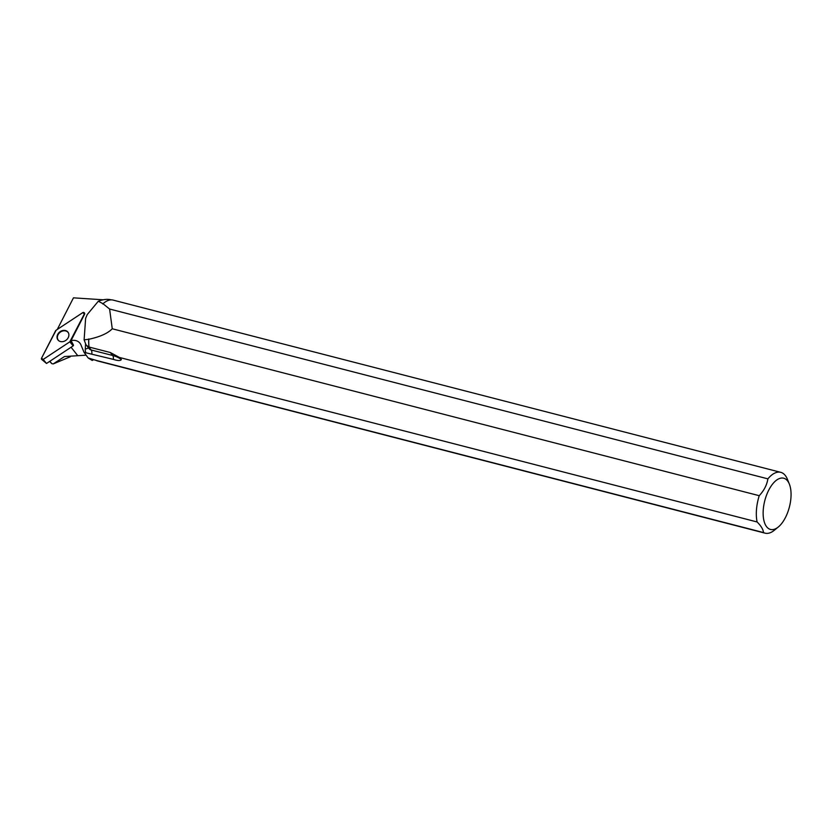 <?xml version="1.0" encoding="UTF-8"?>
<svg xmlns="http://www.w3.org/2000/svg" width="831" height="831" viewBox="0 0 831 831"><rect width="100%" height="100%" fill="white"/><g stroke="black" fill="none" stroke-linecap="round" stroke-linejoin="round"><path stroke-width="1.25" d="M93.56 359.657A35.494 17.046 104.5 0 1 92.251 360.467L88.159 357.974L84.045 352.313L80.939 344.896A10.564 8.674 -38.4 0 0 79.942 343.203A10.564 8.674 -38.4 0 0 71.051 340.617L73.543 345.239L73.138 345.883L46.515 363.469L41.706 359.418A1.309 1.08 -38.4 0 0 43.191 359.428L69.825 341.842A1.309 1.08 -38.4 0 0 70.344 341.261L84.357 313.921A1.309 1.08 -38.4 0 0 82.726 312.653L56.093 330.239A1.309 1.08 -38.4 0 0 55.573 330.821L41.55 358.161A1.309 1.08 -38.4 0 0 41.706 359.418M58.762 340.741A6.212 5.1 141.6 0 1 58.741 340.71A6.347 5.215 -38.4 0 0 66.438 339.921A6.347 5.215 -38.4 0 0 68.235 332.535A6.347 5.215 -38.4 0 0 67.186 331.361A6.347 5.215 -38.4 0 0 59.011 332.597A6.347 5.215 -38.4 0 0 58.336 340.367A6.347 5.215 -38.4 0 0 58.731 340.71L58.534 340.502A6.253 5.131 -38.4 0 0 58.793 340.762M49.891 361.246L51.782 363.635L49.652 361.402M95.835 360.249L89.333 358.577A31.163 14.958 -75.5 0 1 88.844 358.431M102.732 304.001A31.163 14.958 -75.5 0 1 103.688 303.17L103.885 303.003A31.401 15.083 -75.5 0 0 103.034 303.751L98.328 301.217C103.2 299.389 107.396 298.911 110.939 299.783L111.271 299.877M95.918 360.332L763.492 532.557A31.401 15.083 104.5 0 0 765.05 533.159L97.476 360.924A31.401 15.083 -75.5 0 1 95.918 360.332L88.159 357.974M70.209 356.8L53.194 363.936L51.782 363.635M86.123 355.18L64.506 356.53L53.194 363.936M763.492 532.557C763.242 529.503 761.113 525.971 757.103 521.961L119.425 357.455L110.346 352.521L112.704 355.491L91.171 349.986A5.277 4.332 141.6 0 1 89.114 348.677L85.915 344.574L84.118 339.848L88.792 339.277C99.98 336.867 107.801 333.366 112.258 328.775L759.233 495.692A31.401 15.083 104.5 0 0 757.103 521.961M85.583 344.034L85.271 348.989A10.564 8.674 -38.4 0 0 85.925 352.791L113.348 359.376C117.909 360.862 120.578 360.903 121.357 359.511L119.425 357.455M85.925 352.791L84.045 352.313M103.179 299.794L73.471 297.841L57.36 329.273A10.564 8.674 -38.4 0 1 57.36 329.408M84.378 312.872L84.596 313.245A1.246 1.018 141.6 0 1 84.575 314.243L71.051 340.617M103.885 303.003A31.401 15.083 -75.5 0 1 113.161 300.105L780.735 472.33A31.401 15.083 104.5 0 0 767.886 478.853L109.599 309.028L112.258 328.775M789.367 484.13A26.457 12.704 104.5 0 0 788.318 482.001A26.457 12.704 104.5 0 0 770.732 486.654A26.457 12.704 104.5 0 0 763.793 520.019A26.457 12.704 104.5 0 0 778.304 526.999A26.457 12.704 104.5 0 0 789.367 484.13L787.456 479.362A31.401 15.083 104.5 0 0 780.735 472.33M103.034 303.751L109.599 309.028M110.346 352.521L89.073 347.046A31.401 15.083 -75.5 0 1 88.792 339.277M89.073 347.046L89.031 347.213A31.163 14.958 -75.5 0 1 88.72 338.955M89.031 347.213L86.424 345.281M765.05 533.159A31.401 15.083 104.5 0 0 774.326 530.261L778.304 526.999M759.233 495.692C764.042 490.55 766.92 484.93 767.886 478.853M84.118 339.848L85.624 318.346L87.234 314.575L98.328 301.217M68.506 333.065A6.253 5.131 -38.4 0 0 68.319 332.753A6.253 5.131 -38.4 0 0 65.691 330.956A6.253 5.131 -38.4 0 0 58.689 333.73A6.253 5.131 -38.4 0 0 58.534 340.502M69.814 341.842L84.357 313.921L82.716 312.653L56.093 330.239L41.56 358.161L43.202 359.428L69.814 341.842L73.138 345.883M43.191 359.428L46.515 363.469M70.344 341.261L73.305 345.706M91.815 353.881A5.277 2.555 104.3 0 0 91.171 349.986L88.959 347.192M85.271 348.989A5.277 2.42 -176.4 0 0 88.346 347.711M113.348 359.376A5.277 2.555 104.3 0 0 112.704 355.491A33.666 27.641 -38.4 0 1 121.357 359.511M77.834 355.761L71.082 347.244"/></g></svg>

